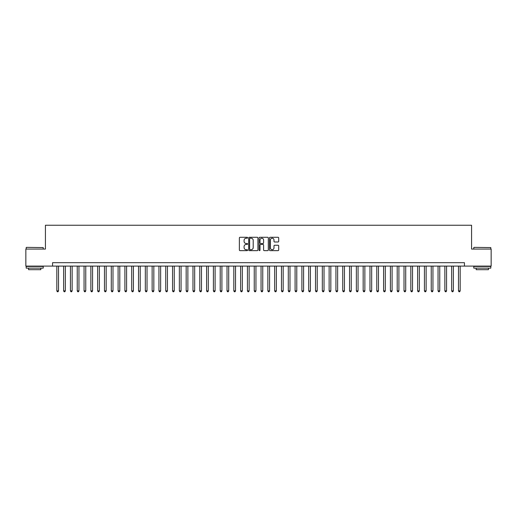 <?xml version="1.0" encoding="UTF-8"?>
<svg xmlns="http://www.w3.org/2000/svg" width="517" height="517" viewBox="0 0 517 517"><rect width="100%" height="100%" fill="white"/><g stroke="black" fill="none" stroke-linecap="round" stroke-linejoin="round"><path stroke-width="0.78" d="M247.611 237.749A0.465 0.465 0 0 0 247.139 237.284L240.043 237.284A0.666 0.666 0 0 0 239.371 237.949L239.371 249.982A0.666 0.666 0 0 0 240.043 250.648L247.139 250.648A0.465 0.465 0 0 0 247.611 250.183A0.465 0.465 0 0 0 247.139 249.711L246.221 249.711A2.139 2.139 0 0 1 244.082 247.572L244.082 246.57A2.139 2.139 0 0 1 246.221 244.431L247.139 244.431A0.465 0.465 0 0 0 247.611 243.966A0.465 0.465 0 0 0 247.139 243.501L246.221 243.501A2.139 2.139 0 0 1 244.082 241.361L244.082 240.36A2.139 2.139 0 0 1 246.221 238.221L247.139 238.221A0.465 0.465 0 0 0 247.611 237.749M278.03 241.995A0.666 0.666 0 0 0 278.695 241.329L278.695 237.949A0.666 0.666 0 0 0 278.03 237.284L270.145 237.284A0.666 0.666 0 0 0 269.473 237.949L269.473 249.982A0.666 0.666 0 0 0 270.145 250.648L278.03 250.648A0.666 0.666 0 0 0 278.695 249.982L278.695 245.905A0.666 0.666 0 0 0 278.03 245.232L274.656 245.232A0.666 0.666 0 0 0 273.984 245.905L273.984 247.927A1.79 1.79 0 0 1 272.2 249.711A1.79 1.79 0 0 1 270.41 247.927L270.41 240.004A1.79 1.79 0 0 1 272.2 238.221A1.79 1.79 0 0 1 273.984 240.004L273.984 241.329A0.666 0.666 0 0 0 274.656 241.995L278.03 241.995M52.572 266.093L25.85 266.093L25.85 249.071L45.425 249.071L45.425 225.244L471.575 225.244L471.575 249.071L491.15 249.071L491.15 266.093L464.428 266.093L464.428 262.688L52.572 262.688L52.572 266.093L464.428 266.093M257.918 237.949A0.666 0.666 0 0 0 257.246 237.284L249.362 237.284A0.666 0.666 0 0 0 248.696 237.949L248.696 249.982A0.666 0.666 0 0 0 249.362 250.648L257.246 250.648A0.666 0.666 0 0 0 257.918 249.982L257.918 237.949M259.754 237.284L267.638 237.284A0.666 0.666 0 0 1 268.304 237.949L268.304 249.982A0.666 0.666 0 0 1 267.638 250.648L264.265 250.648A0.666 0.666 0 0 1 263.592 249.982L263.592 245.103A0.666 0.666 0 0 0 262.927 244.431L260.691 244.431A0.666 0.666 0 0 0 260.019 245.103L260.019 250.183A0.465 0.465 0 0 1 259.553 250.648A0.465 0.465 0 0 1 259.082 250.183L259.082 237.949A0.666 0.666 0 0 1 259.754 237.284M250.099 238.221A0.465 0.465 0 0 0 249.627 238.686L249.627 249.246A0.465 0.465 0 0 0 250.099 249.711L251.068 249.711A2.139 2.139 0 0 0 253.207 247.572L253.207 240.36A2.139 2.139 0 0 0 251.068 238.221L250.099 238.221M263.592 240.043A1.79 1.79 0 0 0 261.809 238.253A1.79 1.79 0 0 0 260.019 240.043L260.019 242.828A0.666 0.666 0 0 0 260.691 243.501L262.927 243.501A0.666 0.666 0 0 0 263.592 242.828L263.592 240.043M56.825 266.093L56.825 290.871L58.524 290.871L58.524 266.093M58.524 290.871L58.014 291.756L57.335 291.756L56.825 290.871M26.393 247.372L43.208 247.572L26.393 247.372M34.697 268.136L26.193 268.136L26.193 266.429L43.208 266.429L43.208 268.136L34.697 268.136M40.824 268.136L40.824 269.7L28.571 269.7L28.571 268.136M473.992 247.372L490.807 247.572L473.992 247.372M482.303 268.136L473.792 268.136L473.792 266.429L490.807 266.429L490.807 268.136L482.303 268.136M488.429 268.136L488.429 269.7L476.176 269.7L476.176 268.136M63.63 266.093L63.63 290.871L65.336 290.871L65.336 266.093M65.336 290.871L64.825 291.756L64.14 291.756L63.63 290.871M70.441 266.093L70.441 290.871L72.141 290.871L72.141 266.093M72.141 290.871L71.63 291.756L70.952 291.756L70.441 290.871M77.246 266.093L77.246 290.871L78.952 290.871L78.952 266.093M78.952 290.871L78.442 291.756L77.757 291.756L77.246 290.871M84.058 266.093L84.058 290.871L85.757 290.871L85.757 266.093M85.757 290.871L85.247 291.756L84.568 291.756L84.058 290.871M90.863 266.093L90.863 290.871L92.562 290.871L92.562 266.093M92.562 290.871L92.052 291.756L91.373 291.756L90.863 290.871M97.668 266.093L97.668 290.871L99.374 290.871L99.374 266.093M99.374 290.871L98.863 291.756L98.178 291.756L97.668 290.871M104.479 266.093L104.479 290.871L106.179 290.871L106.179 266.093M106.179 290.871L105.668 291.756L104.99 291.756L104.479 290.871M111.284 266.093L111.284 290.871L112.99 290.871L112.99 266.093M112.99 290.871L112.48 291.756L111.795 291.756L111.284 290.871M118.096 266.093L118.096 290.871L119.795 290.871L119.795 266.093M119.795 290.871L119.285 291.756L118.606 291.756L118.096 290.871M124.901 266.093L124.901 290.871L126.6 290.871L126.6 266.093M126.6 290.871L126.09 291.756L125.411 291.756L124.901 290.871M131.706 266.093L131.706 290.871L133.412 290.871L133.412 266.093M133.412 290.871L132.901 291.756L132.216 291.756L131.706 290.871M138.517 266.093L138.517 290.871L140.217 290.871L140.217 266.093M140.217 290.871L139.706 291.756L139.028 291.756L138.517 290.871M145.322 266.093L145.322 290.871L147.028 290.871L147.028 266.093M147.028 290.871L146.518 291.756L145.833 291.756L145.322 290.871M152.134 266.093L152.134 290.871L153.833 290.871L153.833 266.093M153.833 290.871L153.323 291.756L152.644 291.756L152.134 290.871M158.939 266.093L158.939 290.871L160.638 290.871L160.638 266.093M160.638 290.871L160.128 291.756L159.449 291.756L158.939 290.871M165.744 266.093L165.744 290.871L167.45 290.871L167.45 266.093M167.45 290.871L166.939 291.756L166.254 291.756L165.744 290.871M172.555 266.093L172.555 290.871L174.255 290.871L174.255 266.093M174.255 290.871L173.744 291.756L173.066 291.756L172.555 290.871M179.36 266.093L179.36 290.871L181.066 290.871L181.066 266.093M181.066 290.871L180.556 291.756L179.871 291.756L179.36 290.871M186.172 266.093L186.172 290.871L187.871 290.871L187.871 266.093M187.871 290.871L187.361 291.756L186.682 291.756L186.172 290.871M192.977 266.093L192.977 290.871L194.676 290.871L194.676 266.093M194.676 290.871L194.166 291.756L193.487 291.756L192.977 290.871M199.782 266.093L199.782 290.871L201.488 290.871L201.488 266.093M201.488 290.871L200.977 291.756L200.292 291.756L199.782 290.871M206.593 266.093L206.593 290.871L208.293 290.871L208.293 266.093M208.293 290.871L207.782 291.756L207.104 291.756L206.593 290.871M213.398 266.093L213.398 290.871L215.104 290.871L215.104 266.093M215.104 290.871L214.594 291.756L213.909 291.756L213.398 290.871M220.21 266.093L220.21 290.871L221.909 290.871L221.909 266.093M221.909 290.871L221.399 291.756L220.72 291.756L220.21 290.871M227.015 266.093L227.015 290.871L228.714 290.871L228.714 266.093M228.714 290.871L228.204 291.756L227.525 291.756L227.015 290.871M233.82 266.093L233.82 290.871L235.526 290.871L235.526 266.093M235.526 290.871L235.015 291.756L234.33 291.756L233.82 290.871M240.631 266.093L240.631 290.871L242.331 290.871L242.331 266.093M242.331 290.871L241.82 291.756L241.142 291.756L240.631 290.871M247.436 266.093L247.436 290.871L249.142 290.871L249.142 266.093M249.142 290.871L248.632 291.756L247.947 291.756L247.436 290.871M254.248 266.093L254.248 290.871L255.947 290.871L255.947 266.093M255.947 290.871L255.437 291.756L254.758 291.756L254.248 290.871M261.053 266.093L261.053 290.871L262.752 290.871L262.752 266.093M262.752 290.871L262.242 291.756L261.563 291.756L261.053 290.871M267.858 266.093L267.858 290.871L269.564 290.871L269.564 266.093M269.564 290.871L269.053 291.756L268.368 291.756L267.858 290.871M274.669 266.093L274.669 290.871L276.369 290.871L276.369 266.093M276.369 290.871L275.858 291.756L275.18 291.756L274.669 290.871M281.474 266.093L281.474 290.871L283.18 290.871L283.18 266.093M283.18 290.871L282.67 291.756L281.985 291.756L281.474 290.871M288.286 266.093L288.286 290.871L289.985 290.871L289.985 266.093M289.985 290.871L289.475 291.756L288.796 291.756L288.286 290.871M295.091 266.093L295.091 290.871L296.79 290.871L296.79 266.093M296.79 290.871L296.28 291.756L295.601 291.756L295.091 290.871M301.896 266.093L301.896 290.871L303.602 290.871L303.602 266.093M303.602 290.871L303.091 291.756L302.406 291.756L301.896 290.871M308.707 266.093L308.707 290.871L310.407 290.871L310.407 266.093M310.407 290.871L309.896 291.756L309.218 291.756L308.707 290.871M315.512 266.093L315.512 290.871L317.218 290.871L317.218 266.093M317.218 290.871L316.708 291.756L316.023 291.756L315.512 290.871M322.324 266.093L322.324 290.871L324.023 290.871L324.023 266.093M324.023 290.871L323.513 291.756L322.834 291.756L322.324 290.871M329.129 266.093L329.129 290.871L330.828 290.871L330.828 266.093M330.828 290.871L330.318 291.756L329.639 291.756L329.129 290.871M335.934 266.093L335.934 290.871L337.64 290.871L337.64 266.093M337.64 290.871L337.129 291.756L336.444 291.756L335.934 290.871M342.745 266.093L342.745 290.871L344.445 290.871L344.445 266.093M344.445 290.871L343.934 291.756L343.256 291.756L342.745 290.871M349.55 266.093L349.55 290.871L351.256 290.871L351.256 266.093M351.256 290.871L350.746 291.756L350.061 291.756L349.55 290.871M356.362 266.093L356.362 290.871L358.061 290.871L358.061 266.093M358.061 290.871L357.551 291.756L356.872 291.756L356.362 290.871M363.167 266.093L363.167 290.871L364.866 290.871L364.866 266.093M364.866 290.871L364.356 291.756L363.677 291.756L363.167 290.871M369.972 266.093L369.972 290.871L371.678 290.871L371.678 266.093M371.678 290.871L371.167 291.756L370.482 291.756L369.972 290.871M376.783 266.093L376.783 290.871L378.483 290.871L378.483 266.093M378.483 290.871L377.972 291.756L377.294 291.756L376.783 290.871M383.588 266.093L383.588 290.871L385.294 290.871L385.294 266.093M385.294 290.871L384.784 291.756L384.099 291.756L383.588 290.871M390.4 266.093L390.4 290.871L392.099 290.871L392.099 266.093M392.099 290.871L391.589 291.756L390.91 291.756L390.4 290.871M397.205 266.093L397.205 290.871L398.904 290.871L398.904 266.093M398.904 290.871L398.394 291.756L397.715 291.756L397.205 290.871M404.01 266.093L404.01 290.871L405.716 290.871L405.716 266.093M405.716 290.871L405.205 291.756L404.52 291.756L404.01 290.871M410.821 266.093L410.821 290.871L412.521 290.871L412.521 266.093M412.521 290.871L412.01 291.756L411.332 291.756L410.821 290.871M417.626 266.093L417.626 290.871L419.332 290.871L419.332 266.093M419.332 290.871L418.822 291.756L418.137 291.756L417.626 290.871M424.438 266.093L424.438 290.871L426.137 290.871L426.137 266.093M426.137 290.871L425.627 291.756L424.948 291.756L424.438 290.871M431.243 266.093L431.243 290.871L432.942 290.871L432.942 266.093M432.942 290.871L432.432 291.756L431.753 291.756L431.243 290.871M438.048 266.093L438.048 290.871L439.754 290.871L439.754 266.093M439.754 290.871L439.243 291.756L438.558 291.756L438.048 290.871M444.859 266.093L444.859 290.871L446.559 290.871L446.559 266.093M446.559 290.871L446.048 291.756L445.37 291.756L444.859 290.871M451.664 266.093L451.664 290.871L453.37 290.871L453.37 266.093M453.37 290.871L452.86 291.756L452.175 291.756L451.664 290.871M458.476 266.093L458.476 290.871L460.175 290.871L460.175 266.093M460.175 290.871L459.665 291.756L458.986 291.756L458.476 290.871M26.193 249.071L26.193 247.572M30.07 266.429L30.07 266.093M39.331 266.429L39.331 266.093M43.208 249.071L43.208 247.572M473.792 249.071L473.792 247.572M477.669 266.429L477.669 266.093M486.93 266.429L486.93 266.093M490.807 249.071L490.807 247.572"/></g></svg>
